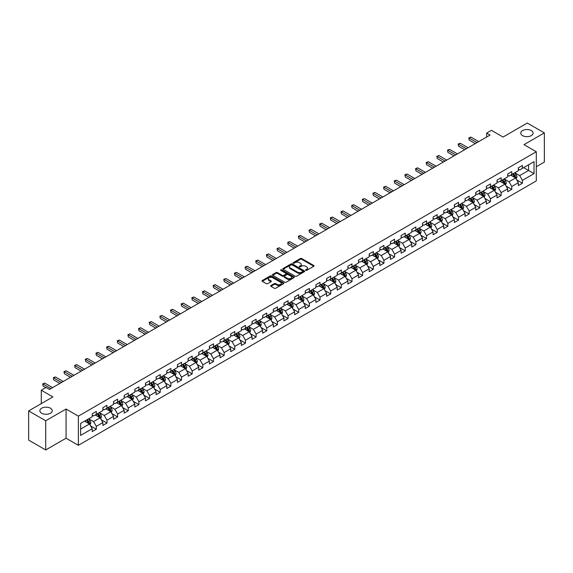 <?xml version="1.0" encoding="UTF-8"?>
<svg xmlns="http://www.w3.org/2000/svg" width="573" height="573" viewBox="0 0 573 573"><rect width="100%" height="100%" fill="white"/><g stroke="black" fill="none" stroke-linecap="round" stroke-linejoin="round"><path stroke-width="0.86" d="M305.71 270.384A0.666 0.38 0 0 0 306.648 270.384L313.768 266.273A0.945 0.544 0 0 0 314.047 265.886A0.945 0.544 0 0 0 313.768 265.5L301.706 258.538A0.945 0.544 0 0 0 300.359 258.538L293.24 262.649A0.666 0.38 0 0 0 294.178 263.186L295.102 262.656A3.037 1.755 0 0 1 299.393 262.656L300.395 263.236A3.037 1.755 0 0 1 301.283 264.475A3.037 1.755 0 0 1 300.395 265.714L299.471 266.244A0.666 0.38 0 0 0 300.41 266.789L301.334 266.259A3.037 1.755 0 0 1 305.624 266.259L306.627 266.839A3.037 1.755 0 0 1 307.515 268.071A3.037 1.755 0 0 1 306.627 269.31L305.71 269.847A0.666 0.38 0 0 0 305.71 270.384L305.71 269.847M50.431 408.205A6.181 3.567 0 0 0 43.698 407.432A6.181 3.567 0 0 0 39.881 410.726A6.181 3.567 0 0 0 41.693 413.248A6.181 3.567 0 0 0 48.426 414.021A6.181 3.567 0 0 0 52.243 410.726A6.181 3.567 0 0 0 50.431 408.205M531.307 130.572A6.181 3.567 0 0 0 524.574 129.799A6.181 3.567 0 0 0 520.757 133.101A6.181 3.567 0 0 0 522.569 135.622A6.181 3.567 0 0 0 529.302 136.395A6.181 3.567 0 0 0 533.119 133.101A6.181 3.567 0 0 0 531.307 130.572M270.936 285.547A0.945 0.544 0 0 0 270.657 285.934A0.945 0.544 0 0 0 270.936 286.321L274.324 288.276A0.945 0.544 0 0 0 275.663 288.276L283.571 283.707A0.945 0.544 0 0 0 283.85 283.32A0.945 0.544 0 0 0 283.571 282.933L271.509 275.971A0.945 0.544 0 0 0 270.17 275.971L262.255 280.534A0.945 0.544 0 0 0 261.983 280.92A0.945 0.544 0 0 0 262.255 281.307L266.345 283.671A0.945 0.544 0 0 0 267.684 283.671L271.072 281.715A0.945 0.544 0 0 0 271.351 281.329A0.945 0.544 0 0 0 271.072 280.942L269.045 279.767A2.536 1.461 0 0 1 268.3 278.736A2.536 1.461 0 0 1 269.869 277.382A2.536 1.461 0 0 1 272.626 277.697L280.569 282.288A2.536 1.461 0 0 1 281.314 283.32A2.536 1.461 0 0 1 279.753 284.674A2.536 1.461 0 0 1 276.988 284.358L275.663 283.592A0.945 0.544 0 0 0 274.324 283.592L270.936 285.547L270.936 286.321M536.292 166.729L544.35 162.073L544.35 132.9L527.282 123.045L503.037 137.04L491.426 130.336L486.649 133.101L490.065 135.07L49.479 389.439L46.062 387.47L41.285 390.227L41.285 403.628M45.718 420.783L45.718 449.955L66.074 438.209L66.074 409.029L45.718 420.783L28.65 410.927L52.895 396.931L41.285 390.227M66.074 409.029L78.365 416.127L536.292 151.745L536.292 180.918L78.365 445.307L78.365 416.127M544.35 132.9L524.001 144.647L536.292 151.745M295.167 276.236A0.945 0.544 0 0 0 296.506 276.236L304.421 271.674A0.945 0.544 0 0 0 304.693 271.287A0.945 0.544 0 0 0 304.421 270.9L292.352 263.931A0.945 0.544 0 0 0 291.012 263.931L283.105 268.501A0.945 0.544 0 0 0 282.826 268.887A0.945 0.544 0 0 0 283.105 269.274L295.167 276.236M281.057 270.528A0.666 0.38 0 0 1 281.73 270.621L293.985 277.697L286.085 282.26A0.945 0.544 0 0 1 284.745 282.26L272.676 275.291L276.064 273.35L276.064 272.562L272.676 274.517A0.945 0.544 0 0 0 272.404 274.904A0.945 0.544 0 0 0 272.676 275.291L272.676 274.517M276.064 273.35A0.945 0.544 0 0 1 277.404 273.35L277.404 272.562A0.945 0.544 0 0 0 276.064 272.562M277.404 272.562L282.296 275.391A0.945 0.544 0 0 0 283.642 275.391L285.884 274.095A0.945 0.544 0 0 0 286.163 273.708A0.945 0.544 0 0 0 285.884 273.321L280.791 270.377A0.666 0.38 0 0 1 281.73 269.833L293.992 276.917A0.945 0.544 0 0 1 294.271 277.303A0.945 0.544 0 0 1 293.992 277.69L293.992 276.917M45.718 449.955L28.65 440.1L28.65 410.927M90.62 425.925L96.321 429.22L96.321 426.341L102.875 422.559L102.875 425.431L106.972 423.067L106.972 420.188L113.533 416.406L113.533 419.286L117.63 416.915L117.63 414.043L124.183 410.254L124.183 413.133L128.28 410.769L128.28 407.89L134.834 404.101L134.834 406.98L138.931 404.617L138.931 401.737L145.485 397.956L145.485 400.835L149.589 398.464L149.589 395.592L156.143 391.803L156.143 394.682L160.239 392.319L160.239 389.439L166.793 385.65L166.793 388.53L170.89 386.166L170.89 383.287L177.444 379.505L177.444 382.384L181.541 380.014L181.541 377.141L188.102 373.352L188.102 376.232L192.199 373.868L192.199 370.989L198.752 367.2L198.752 370.079L202.849 367.716L202.849 364.836L209.403 361.054L209.403 363.934L213.5 361.563L213.5 358.684L220.061 354.902L220.061 357.781L224.158 355.418L224.158 352.538L230.711 348.749L230.711 351.629L234.808 349.265L234.808 346.386L241.362 342.604L241.362 345.483L245.459 343.112L245.459 340.233L252.013 336.451L252.013 339.331L256.11 336.967L256.11 334.088L262.67 330.299L262.67 333.178L266.767 330.814L266.767 327.935L273.321 324.153L273.321 327.025L277.418 324.662L277.418 321.782L283.972 318.001L283.972 320.88L288.069 318.516L288.069 315.637L294.629 311.848L294.629 314.727L298.726 312.364L298.726 309.484L305.28 305.703L305.28 308.575L309.377 306.211L309.377 303.332L315.931 299.55L315.931 302.429L320.028 300.066L320.028 297.186L326.581 293.397L326.581 296.277L330.678 293.913L330.678 291.034L337.239 287.252L337.239 290.124L341.336 287.761L341.336 284.881L347.89 281.099L347.89 283.979L351.987 281.608L351.987 278.736L358.54 274.947L358.54 277.826L362.637 275.463L362.637 272.583L369.198 268.801L369.198 271.674L373.295 269.31L373.295 266.431L379.849 262.649L379.849 265.528L383.946 263.157L383.946 260.285L390.5 256.496L390.5 259.376L394.596 257.012L394.596 254.133L401.15 250.351L401.15 253.223L405.247 250.859L405.247 247.98L411.808 244.198L411.808 247.078L415.905 244.707L415.905 241.835L422.459 238.046L422.459 240.925L426.556 238.561L426.556 235.682L433.109 231.893L433.109 234.772L437.206 232.409L437.206 229.529L443.767 225.748L443.767 228.627L447.864 226.256L447.864 223.384L454.418 219.595L454.418 222.474L458.515 220.111L458.515 217.231L465.068 213.443L465.068 216.322L469.165 213.958L469.165 211.079L475.719 207.297L475.719 210.176L479.816 207.806L479.816 204.933L486.377 201.144L486.377 204.024L490.474 201.66L490.474 198.781L497.027 194.992L497.027 197.871L501.124 195.508L501.124 192.628L507.678 188.846L507.678 191.726L511.775 189.355L511.775 186.476L518.336 182.694L518.336 185.573L522.433 183.21L522.433 180.33L534.036 173.626L534.036 161.643L528.578 164.795L528.578 170.475L534.036 173.626M96.321 429.22L92.224 431.584L92.224 428.704L80.614 435.408L80.614 423.426L92.224 416.721L92.224 413.842L96.321 411.478L96.321 414.358L102.875 410.569L102.875 407.69L106.972 405.326L106.972 408.205L113.533 404.416L113.533 401.544L117.63 399.173L117.63 402.053L124.183 398.271L124.183 395.391L128.28 393.028L128.28 395.907L134.834 392.118L134.834 389.239L138.931 386.875L138.931 389.755L145.485 385.966L145.485 383.093L149.589 380.723L149.589 383.602L156.143 379.82L156.143 376.941L160.239 374.577L160.239 377.457L166.793 373.668L166.793 370.788L170.89 368.425L170.89 371.304L177.444 367.515L177.444 364.643L181.541 362.272L181.541 365.151L188.102 361.37L188.102 358.49L192.199 356.127L192.199 358.999L198.752 355.217L198.752 352.338L202.849 349.974L202.849 352.853L209.403 349.064L209.403 346.192L213.5 343.821L213.5 346.701L220.061 342.919L220.061 340.04L224.158 337.676L224.158 340.548L230.711 336.766L230.711 333.887L234.808 331.523L234.808 334.403L241.362 330.614L241.362 327.742L245.459 325.371L245.459 328.25L252.013 324.468L252.013 321.589L256.11 319.225L256.11 322.098L262.67 318.316L262.67 315.437L266.767 313.073L266.767 315.952L273.321 312.163L273.321 309.284L277.418 306.92L277.418 309.8L283.972 306.018L283.972 303.138L288.069 300.775L288.069 303.647L294.629 299.865L294.629 296.986L298.726 294.622L298.726 297.502L305.28 293.713L305.28 290.833L309.377 288.47L309.377 291.349L315.931 287.567L315.931 284.688L320.028 282.324L320.028 285.196L326.581 281.415L326.581 278.535L330.678 276.172L330.678 279.051L337.239 275.262L337.239 272.383L341.336 270.019L341.336 272.898L347.89 269.117L347.89 266.237L351.987 263.867L351.987 266.746L358.54 262.964L358.54 260.085L362.637 257.721L362.637 260.6L369.198 256.811L369.198 253.932L373.295 251.568L373.295 254.448L379.849 250.666L379.849 247.787L383.946 245.416L383.946 248.295L390.5 244.513L390.5 241.634L394.596 239.27L394.596 242.15L401.15 238.361L401.15 235.482L405.247 233.118L405.247 235.997L411.808 232.215L411.808 229.336L415.905 226.965L415.905 229.845L422.459 226.063L422.459 223.184L426.556 220.82L426.556 223.699L433.109 219.91L433.109 217.031L437.206 214.667L437.206 217.547L443.767 213.758L443.767 210.885L447.864 208.515L447.864 211.394L454.418 207.612L454.418 204.733L458.515 202.369L458.515 205.249L465.068 201.46L465.068 198.58L469.165 196.217L469.165 199.096L475.719 195.307L475.719 192.435L479.816 190.064L479.816 192.943L486.377 189.162L486.377 186.282L490.474 183.919L490.474 186.791L497.027 183.009L497.027 180.13L501.124 177.766L501.124 180.645L507.678 176.856L507.678 173.984L511.775 171.614L511.775 174.493L518.336 170.711L518.336 167.832L522.433 165.468L522.433 168.34L534.036 161.643M95.233 414.988L100.146 417.824L93.592 421.606L88.672 418.77M92.224 415.146L93.592 415.934L96.321 414.358M93.592 421.606L96.321 426.341M100.146 417.824L102.875 422.559M105.883 408.836L110.797 411.672L104.243 415.461L99.33 412.617M102.875 408.993L104.243 409.781L106.972 408.205M104.243 415.461L106.972 420.188M110.797 411.672L113.533 416.406M116.534 402.683L121.455 405.526L114.894 409.308L109.98 406.472M113.533 402.84L114.894 403.628L117.63 402.053M114.894 409.308L117.63 414.043M121.455 405.526L124.183 410.254M127.185 396.537L132.105 399.374L125.551 403.156L120.631 400.319M124.183 396.695L125.551 397.483L128.28 395.907M125.551 403.156L128.28 407.89M132.105 399.374L134.834 404.101M137.842 390.385L142.756 393.221L136.202 397.01L131.281 394.167M134.834 390.542L136.202 391.33L138.931 389.755M136.202 397.01L138.931 401.737M142.756 393.221L145.485 397.956M148.493 384.232L153.406 387.076L146.853 390.858L141.939 388.021M145.485 384.39L146.853 385.178L149.589 383.602M146.853 390.858L149.589 395.592M153.406 387.076L156.143 391.803M159.144 378.087L164.064 380.923L157.503 384.705L152.59 381.869M156.143 378.244L157.503 379.032L160.239 377.457M157.503 384.705L160.239 389.439M164.064 380.923L166.793 385.65M169.801 371.934L174.715 374.771L168.161 378.56L163.241 375.716M166.793 372.092L168.161 372.88L170.89 371.304M168.161 378.56L170.89 383.287M174.715 374.771L177.444 379.505M180.452 365.782L185.366 368.625L178.812 372.407L173.898 369.571M177.444 365.939L178.812 366.727L181.541 365.151M178.812 372.407L181.541 377.141M185.366 368.625L188.102 373.352M191.103 359.636L196.023 362.473L189.462 366.254L184.549 363.418M188.102 359.794L189.462 360.582L192.199 358.999M189.462 366.254L192.199 370.989M196.023 362.473L198.752 367.2M201.753 353.484L206.674 356.32L200.12 360.109L195.2 357.266M198.752 353.641L200.12 354.429L202.849 352.853M200.12 360.109L202.849 364.836M206.674 356.32L209.403 361.054M212.411 347.331L217.325 350.175L210.771 353.956L205.85 351.12M209.403 347.489L210.771 348.277L213.5 346.701M210.771 353.956L213.5 358.684M217.325 350.175L220.061 354.902M223.062 341.186L227.975 344.022L221.422 347.804L216.508 344.967M220.061 341.343L221.422 342.131L224.158 340.548M221.422 347.804L224.158 352.538M227.975 344.022L230.711 348.749M233.712 335.033L238.633 337.869L232.072 341.658L227.159 338.815M230.711 335.191L232.072 335.979L234.808 334.403M232.072 341.658L234.808 346.386M238.633 337.869L241.362 342.604M244.37 328.881L249.284 331.717L242.73 335.506L237.809 332.669M241.362 329.038L242.73 329.826L245.459 328.25M242.73 335.506L245.459 340.233M249.284 331.717L252.013 336.451M255.021 322.728L259.934 325.571L253.381 329.353L248.467 326.517M252.013 322.893L253.381 323.681L256.11 322.098M253.381 329.353L256.11 334.088M259.934 325.571L262.67 330.299M265.671 316.583L270.592 319.419L264.031 323.208L259.118 320.364M262.67 316.74L264.031 317.528L266.767 315.952M264.031 323.208L266.767 327.935M270.592 319.419L273.321 324.153M276.322 310.43L281.243 313.266L274.689 317.055L269.768 314.219M273.321 310.587L274.689 311.375L277.418 309.8M274.689 317.055L277.418 321.782M281.243 313.266L283.972 318.001M286.98 304.277L291.893 307.121L285.34 310.903L280.419 308.066M283.972 304.435L285.34 305.23L288.069 303.647M285.34 310.903L288.069 315.637M291.893 307.121L294.629 311.848M297.631 298.132L302.544 300.968L295.99 304.757L291.077 301.914M294.629 298.289L295.99 299.077L298.726 297.502M295.99 304.757L298.726 309.484M302.544 300.968L305.28 305.703M306.648 298.605L301.727 295.768M309.377 303.332L306.641 298.605L313.202 294.816L308.281 291.979M305.28 292.137L306.648 292.925M313.202 294.816L315.931 299.55M309.377 291.349L306.641 292.925M318.939 285.827L323.852 288.67L317.299 292.452L312.378 289.616M315.931 285.984L317.299 286.779L320.028 285.196M317.299 292.452L320.028 297.186M323.852 288.67L326.581 293.397M329.59 279.681L334.503 282.518L327.949 286.299L323.036 283.463M326.581 279.839L327.949 280.627L330.678 279.051M327.949 286.299L330.678 291.034M334.503 282.518L337.239 287.252M340.24 273.529L345.161 276.365L338.6 280.154L333.687 277.311M337.239 273.686L338.6 274.474L341.336 272.898M338.6 280.154L341.336 284.881M345.161 276.365L347.89 281.099M350.891 267.376L355.812 270.22L349.258 274.001L344.337 271.165M347.89 267.534L349.258 268.322L351.987 266.746M349.258 274.001L351.987 278.736M355.812 270.22L358.54 274.947M361.549 261.231L366.462 264.067L359.908 267.849L354.988 265.013M358.54 261.388L359.908 262.176L362.637 260.6M359.908 267.849L362.637 272.583M366.462 264.067L369.198 268.801M372.199 255.078L377.113 257.914L370.559 261.703L365.646 258.86M369.198 255.236L370.559 256.024L373.295 254.448M370.559 261.703L373.295 266.431M377.113 257.914L379.849 262.649M382.85 248.926L387.771 251.769L381.217 255.551L376.296 252.714M379.849 249.083L381.217 249.871L383.946 248.295M381.217 255.551L383.946 260.285M387.771 251.769L390.5 256.496M393.508 242.78L398.421 245.616L391.868 249.398L386.947 246.562M390.5 242.938L391.868 243.726L394.596 242.15M391.868 249.398L394.596 254.133M398.421 245.616L401.15 250.351M404.158 236.628L409.072 239.464L402.518 243.253L397.605 240.409M401.15 236.785L402.518 237.573L405.247 235.997M402.518 243.253L405.247 247.98M409.072 239.464L411.808 244.198M414.809 230.475L419.73 233.318L413.169 237.1L408.255 234.264M411.808 230.633L413.169 231.42L415.905 229.845M413.169 237.1L415.905 241.835M419.73 233.318L422.459 238.046M425.46 224.329L430.38 227.166L423.827 230.948L418.906 228.111M422.459 224.487L423.827 225.275L426.556 223.699M423.827 230.948L426.556 235.682M430.38 227.166L433.109 231.893M436.117 218.177L441.031 221.013L434.477 224.802L429.564 221.959M433.109 218.334L434.477 219.122L437.206 217.547M434.477 224.802L437.206 229.529M441.031 221.013L443.767 225.748M446.768 212.024L451.682 214.868L445.128 218.65L440.214 215.813M443.767 212.182L445.128 212.97L447.864 211.394M445.128 218.65L447.864 223.384M451.682 214.868L454.418 219.595M457.419 205.879L462.339 208.715L455.786 212.497L450.865 209.661M454.418 206.036L455.786 206.824L458.515 205.249M455.786 212.497L458.515 217.231M462.339 208.715L465.068 213.443M468.077 199.726L472.99 202.563L466.436 206.352L461.516 203.508M465.068 199.884L466.436 200.672L469.165 199.096M466.436 206.352L469.165 211.079M472.99 202.563L475.719 207.297M478.727 193.574L483.641 196.417L477.087 200.199L472.173 197.363M475.719 193.731L477.087 194.519L479.816 192.943M477.087 200.199L479.816 204.933M483.641 196.417L486.377 201.144M489.378 187.428L494.298 190.265L487.738 194.046L482.824 191.21M486.377 187.586L487.738 188.374L490.474 186.791M487.738 194.046L490.474 198.781M494.298 190.265L497.027 194.992M500.028 181.276L504.949 184.112L498.395 187.901L493.475 185.058M497.027 181.433L498.395 182.221L501.124 180.645M498.395 187.901L501.124 192.628M504.949 184.112L507.678 188.846M510.686 175.123L515.6 177.967L509.046 181.748L504.133 178.912M507.678 175.281L509.046 176.069L511.775 174.493M509.046 181.748L511.775 186.476M515.6 177.967L518.336 182.694M523.658 167.631L528.578 170.475L519.697 175.596L514.783 172.76M518.336 169.135L519.697 169.923L522.433 168.34M519.697 175.596L522.433 180.33M66.074 438.209L78.365 445.307M486.649 133.101L486.649 137.04M80.614 429.098L89.495 423.977L84.575 421.134M89.495 423.977L92.224 428.704M516.731 179.915L522.433 183.21M506.074 186.067L511.775 189.355M495.423 192.213L501.124 195.508M484.772 198.365L490.474 201.66M474.115 204.518L479.816 207.806M463.464 210.663L469.165 213.958M452.813 216.816L458.515 220.111M442.163 222.969L447.864 226.256M431.505 229.114L437.206 232.409M420.854 235.267L426.556 238.561M410.204 241.419L415.905 244.707M399.546 247.565L405.247 250.859M388.895 253.717L394.596 257.012M378.244 259.87L383.946 263.157M367.594 266.022L373.295 269.31M356.936 272.168L362.637 275.463M346.285 278.32L351.987 281.608M335.635 284.473L341.336 287.761M324.977 290.618L330.678 293.913M314.326 296.771L320.028 300.066M303.676 302.924L309.377 306.211M293.018 309.069L298.726 312.364M282.367 315.222L288.069 318.516M271.717 321.374L277.418 324.662M261.066 327.52L266.767 330.814M250.408 333.672L256.11 336.967M239.758 339.825L245.459 343.112M229.107 345.97L234.808 349.265M218.449 352.123L224.158 355.418M207.798 358.275L213.5 361.563M197.148 364.421L202.849 367.716M186.497 370.573L192.199 373.868M175.839 376.726L181.541 380.014M165.189 382.871L170.89 386.166M154.538 389.024L160.239 392.319M143.88 395.177L149.589 398.464M133.23 401.322L138.931 404.617M122.579 407.475L128.28 410.769M111.928 413.627L117.63 416.915M101.271 419.773L106.972 423.067M305.975 270.477L306.627 270.098A3.037 1.755 0 0 0 307.515 268.866L307.515 268.071M301.283 264.475L301.283 265.263A3.037 1.755 0 0 1 300.395 266.502L299.736 266.882M313.768 265.5L313.768 266.273L301.706 259.325A0.945 0.544 0 0 0 300.359 259.325L293.505 263.279M304.421 270.9L304.421 271.674L292.352 264.719A0.945 0.544 0 0 0 291.012 264.719L283.112 269.281L283.105 268.501M302.745 271.559A0.666 0.38 0 0 0 302.745 271.015L292.151 264.898A0.666 0.38 0 0 0 291.213 264.898L290.239 265.464A3.037 1.755 0 0 0 289.351 266.703A3.037 1.755 0 0 0 290.239 267.942L297.48 272.118A3.037 1.755 0 0 0 301.77 272.118L302.745 271.559L302.745 272.347A0.666 0.38 0 0 0 302.938 272.075L302.938 271.287M289.351 266.703L289.351 267.491A3.037 1.755 0 0 0 290.239 268.73L290.239 267.942M302.745 272.347L301.77 272.906A3.037 1.755 0 0 1 297.48 272.906L290.239 268.73M277.404 273.35L282.296 276.179A0.945 0.544 0 0 0 283.642 276.179L285.884 274.882A0.945 0.544 0 0 0 286.163 274.496L286.163 273.708M287.374 278.32A2.536 1.461 0 0 0 290.139 278.636A2.536 1.461 0 0 0 291.707 277.282A2.536 1.461 0 0 0 290.962 276.25L288.162 274.632A0.945 0.544 0 0 0 286.822 274.632L284.58 275.928A0.945 0.544 0 0 0 284.301 276.315A0.945 0.544 0 0 0 284.58 276.702L287.374 278.32L287.374 279.108A2.536 1.461 0 0 0 290.139 279.423A2.536 1.461 0 0 0 291.707 278.07L291.707 277.282M284.301 276.315L284.301 277.103A0.945 0.544 0 0 0 284.58 277.49L284.58 276.702M287.374 279.108L284.58 277.49M281.314 283.32L281.314 284.108A2.536 1.461 0 0 1 279.753 285.461A2.536 1.461 0 0 1 276.988 285.146L275.663 284.38A0.945 0.544 0 0 0 274.324 284.38L270.95 286.328M268.3 278.736L268.3 279.524A2.536 1.461 0 0 0 269.045 280.562L269.045 279.767M271.058 281.723L269.045 280.562M283.571 282.933L283.571 283.707L271.509 276.759A0.945 0.544 0 0 0 270.17 276.759L262.269 281.314L262.255 280.534M516.144 178.898L516.953 176.849A2.557 1.475 -120 0 0 516.137 174.672L514.726 172.788M512.269 176.04L511.309 174.765M512.613 174.013L514.017 175.897A2.557 1.475 60 0 1 514.755 177.437L515.571 176.964A2.557 1.475 -120 0 0 514.841 175.424L513.429 173.54M512.792 173.913L514.353 175.997A1.304 0.752 60 0 1 514.59 176.391L515.571 176.964M477.023 142.598L469.187 138.079L470.891 137.09L478.727 141.617M475.311 143.587L469.187 140.048L468.814 137.857L470.891 137.09M469.187 140.048L468.814 137.857M505.486 185.05L506.303 183.002A2.557 1.475 -120 0 0 505.486 180.824L504.075 178.941M501.619 182.193L500.659 180.91M501.955 180.166L503.366 182.042A2.557 1.475 60 0 1 504.097 183.582L504.92 183.109A2.557 1.475 -120 0 0 504.19 181.569L502.779 179.693M502.134 180.058L503.703 182.15A1.304 0.752 60 0 1 503.939 182.543L504.92 183.109M494.836 191.196L495.645 189.154A2.557 1.475 -120 0 0 494.828 186.97L493.425 185.093M490.968 188.338L490.008 187.063M491.305 186.311L492.716 188.195A2.557 1.475 60 0 1 493.446 189.735L494.263 189.262A2.557 1.475 -120 0 0 493.532 187.722L492.121 185.838M491.484 186.211L493.045 188.295A1.304 0.752 60 0 1 493.281 188.696L494.263 189.262M466.365 148.751L458.536 144.224L460.241 143.243L468.077 147.762M464.66 149.732L458.536 146.201L458.156 144.009L460.241 143.243M458.536 146.201L458.156 144.009M455.714 154.896L447.878 150.377L449.59 149.395L457.419 153.915M454.009 155.885L447.878 152.346L447.506 150.162L449.59 149.395M447.878 152.346L447.506 150.162M484.185 197.348L484.994 195.3A2.557 1.475 -120 0 0 484.178 193.122L482.767 191.239M480.31 194.491L479.357 193.216M480.654 192.464L482.065 194.347A2.557 1.475 60 0 1 482.795 195.887L483.612 195.414A2.557 1.475 -120 0 0 482.881 193.875L481.47 191.991M480.833 192.363L482.394 194.448A1.304 0.752 60 0 1 482.631 194.841L483.612 195.414M473.527 203.501L474.344 201.452A2.557 1.475 -120 0 0 473.527 199.275L472.116 197.391M469.659 200.643L468.7 199.361M469.996 198.616L471.407 200.493A2.557 1.475 60 0 1 472.145 202.033L472.961 201.56A2.557 1.475 -120 0 0 472.231 200.02L470.82 198.143M470.175 198.509L471.744 200.6A1.304 0.752 60 0 1 471.98 200.994L472.961 201.56M462.877 209.646L463.693 207.605A2.557 1.475 -120 0 0 462.869 205.421L461.466 203.544M459.009 206.789L458.049 205.514M459.345 204.762L460.756 206.645A2.557 1.475 60 0 1 461.487 208.185L462.311 207.713A2.557 1.475 -120 0 0 461.573 206.173L460.169 204.289M459.525 204.661L461.086 206.746A1.304 0.752 60 0 1 461.322 207.147L462.311 207.713M445.063 161.049L437.228 156.529L438.939 155.541L446.768 160.068M443.352 162.037L437.228 158.499L436.855 156.314L438.939 155.541M437.228 158.499L436.855 156.314M434.406 167.201L426.577 162.675L428.282 161.693L436.117 166.213M432.701 168.183L426.577 164.652L426.197 162.46L428.282 161.693M426.577 164.652L426.197 162.46M423.755 173.354L415.926 168.827L417.631 167.846L425.46 172.366M422.05 174.335L415.926 170.797L415.547 168.612L417.631 167.846M415.926 170.797L415.547 168.612M452.226 215.799L453.035 213.75A2.557 1.475 -120 0 0 452.219 211.573L450.808 209.689M448.351 212.941L447.398 211.666M448.695 210.914L450.106 212.798A2.557 1.475 60 0 1 450.836 214.338L451.653 213.865A2.557 1.475 -120 0 0 450.922 212.325L449.511 210.441M448.874 210.814L450.435 212.898A1.304 0.752 60 0 1 450.672 213.292L451.653 213.865M413.104 179.499L405.269 174.98L406.98 173.991L414.809 178.518M411.393 180.488L405.269 176.95L404.896 174.765L406.98 173.991M405.269 176.95L404.896 174.765M441.575 221.952L442.385 219.903A2.557 1.475 -120 0 0 441.568 217.726L440.157 215.842M437.7 219.094L436.741 217.812M438.044 217.067L439.448 218.943A2.557 1.475 60 0 1 440.186 220.483L441.002 220.011A2.557 1.475 -120 0 0 440.272 218.471L438.861 216.594M438.216 216.959L439.785 219.051A1.304 0.752 60 0 1 440.021 219.445L441.002 220.011M402.454 185.652L394.618 181.132L396.323 180.144L404.158 184.664M400.742 186.633L394.618 183.102L394.245 180.91L396.323 180.144M394.618 183.102L394.245 180.91M430.917 228.097L431.734 226.056A2.557 1.475 -120 0 0 430.917 223.871L429.506 221.995M427.05 225.239L426.09 223.964M427.386 223.212L428.797 225.096A2.557 1.475 60 0 1 429.528 226.636L430.352 226.163A2.557 1.475 -120 0 0 429.614 224.623L428.21 222.739M427.565 223.112L429.134 225.196A1.304 0.752 60 0 1 429.37 225.597L430.352 226.163M391.796 191.805L383.967 187.278L385.672 186.297L393.508 190.816M390.091 192.786L383.967 189.248L383.588 187.063L385.672 186.297M383.967 189.248L383.588 187.063M420.267 234.25L421.076 232.201A2.557 1.475 -120 0 0 420.26 230.024L418.856 228.14M416.399 231.392L415.439 230.117M416.736 229.365L418.147 231.248A2.557 1.475 60 0 1 418.877 232.788L419.694 232.316A2.557 1.475 -120 0 0 418.963 230.776L417.552 228.892M416.915 229.264L418.476 231.349A1.304 0.752 60 0 1 418.713 231.743L419.694 232.316M381.145 197.95L373.31 193.43L375.021 192.442L382.85 196.969M379.441 198.938L373.31 195.4L372.937 193.216L375.021 192.442M373.31 195.4L372.937 193.216M409.616 240.402L410.426 238.354A2.557 1.475 -120 0 0 409.609 236.176L408.198 234.293M405.741 237.544L404.789 236.262M406.085 235.517L407.496 237.394A2.557 1.475 60 0 1 408.227 238.934L409.043 238.461A2.557 1.475 -120 0 0 408.313 236.921L406.902 235.045M406.264 235.41L407.826 237.501A1.304 0.752 60 0 1 408.062 237.895L409.043 238.461M370.495 204.103L362.659 199.583L364.371 198.595L372.199 203.114M368.783 205.091L362.659 201.553L362.286 199.361L364.371 198.595M362.659 201.553L362.286 199.361M398.958 246.548L399.775 244.506A2.557 1.475 -120 0 0 398.958 242.329L397.547 240.445M395.091 243.69L394.131 242.415M395.427 241.663L396.838 243.546A2.557 1.475 60 0 1 397.569 245.086L398.393 244.614A2.557 1.475 -120 0 0 397.662 243.074L396.251 241.19M395.606 241.562L397.175 243.654A1.304 0.752 60 0 1 397.411 244.048L398.393 244.614M359.837 210.255L352.008 205.728L353.713 204.747L361.549 209.267M358.132 211.236L352.008 207.698L351.629 205.514L353.713 204.747M352.008 207.698L351.629 205.514M388.308 252.7L389.117 250.652A2.557 1.475 -120 0 0 388.301 248.474L386.897 246.598M384.44 249.842L383.48 248.567M384.777 247.815L386.188 249.699A2.557 1.475 60 0 1 386.918 251.239L387.742 250.766A2.557 1.475 -120 0 0 387.004 249.226L385.6 247.343M384.956 247.715L386.517 249.799A1.304 0.752 60 0 1 386.754 250.193L387.742 250.766M349.186 216.401L341.358 211.881L343.062 210.893L350.891 215.419M347.482 217.389L341.358 213.851L340.978 211.666L343.062 210.893M341.358 213.851L340.978 211.666M377.657 258.853L378.466 256.804A2.557 1.475 -120 0 0 377.65 254.627L376.239 252.743M373.782 255.995L372.83 254.713M374.126 253.968L375.537 255.845A2.557 1.475 60 0 1 376.268 257.384L377.084 256.912A2.557 1.475 -120 0 0 376.354 255.372L374.943 253.495M374.305 253.86L375.867 255.952A1.304 0.752 60 0 1 376.103 256.346L377.084 256.912M338.536 222.553L330.7 218.034L332.412 217.045L340.24 221.565M336.824 223.542L330.7 220.003L330.327 217.812L332.412 217.045M330.7 220.003L330.327 217.812M367.007 264.998L367.816 262.957A2.557 1.475 -120 0 0 366.999 260.779L365.588 258.896M363.132 262.148L362.172 260.865M363.475 260.113L364.879 261.997A2.557 1.475 60 0 1 365.617 263.537L366.434 263.064A2.557 1.475 -120 0 0 365.703 261.524L364.292 259.641M363.647 260.013L365.216 262.105A1.304 0.752 60 0 1 365.452 262.498L366.434 263.064M327.885 228.706L320.049 224.179L321.754 223.198L329.59 227.717M326.173 229.687L320.049 226.149L319.677 223.964L321.754 223.198M320.049 226.149L319.677 223.964M356.349 271.151L357.165 269.102A2.557 1.475 -120 0 0 356.349 266.925L354.938 265.048M352.481 268.293L351.521 267.018M352.818 266.266L354.229 268.15A2.557 1.475 60 0 1 354.959 269.69L355.783 269.217A2.557 1.475 -120 0 0 355.045 267.677L353.641 265.793M352.997 266.166L354.558 268.25A1.304 0.752 60 0 1 354.802 268.651L355.783 269.217M317.227 234.851L309.399 230.332L311.103 229.343L318.939 233.87M315.522 235.84L309.399 232.301L309.019 230.117L311.103 229.343M309.399 232.301L309.019 230.117M345.698 277.303L346.507 275.255A2.557 1.475 -120 0 0 345.691 273.077L344.287 271.194M341.83 274.446L340.871 273.163M342.167 272.419L343.578 274.302A2.557 1.475 60 0 1 344.309 275.835L345.125 275.362A2.557 1.475 -120 0 0 344.394 273.822L342.983 271.946M342.346 272.311L343.907 274.403A1.304 0.752 60 0 1 344.144 274.796L345.125 275.362M306.576 241.004L298.741 236.484L300.453 235.496L308.281 240.015M304.872 241.992L298.741 238.454L298.368 236.262L300.453 235.496M298.741 238.454L298.368 236.262M335.047 283.456L335.857 281.407A2.557 1.475 -120 0 0 335.04 279.23L333.629 277.346M331.173 280.598L330.22 279.316M331.516 278.571L332.92 280.448A2.557 1.475 60 0 1 333.658 281.988L334.474 281.515A2.557 1.475 -120 0 0 333.744 279.975L332.333 278.091M331.695 278.464L333.257 280.555A1.304 0.752 60 0 1 333.493 280.949L334.474 281.515M295.926 247.156L288.09 242.63L289.795 241.648L297.631 246.168M294.214 248.138L288.09 244.607L287.718 242.415L289.795 241.648M288.09 244.607L287.718 242.415M324.39 289.601L325.206 287.56A2.557 1.475 -120 0 0 324.39 285.375L322.979 283.499M320.522 286.744L319.562 285.469M320.859 284.717L322.27 286.6A2.557 1.475 60 0 1 323 288.14L323.824 287.667A2.557 1.475 -120 0 0 323.093 286.128L321.682 284.244M321.038 284.616L322.606 286.701A1.304 0.752 60 0 1 322.843 287.102L323.824 287.667M285.268 253.302L277.439 248.782L279.144 247.794L286.98 252.321M283.563 254.29L277.439 250.752L277.06 248.567L279.144 247.794M277.439 250.752L277.06 248.567M313.739 295.754L314.548 293.705A2.557 1.475 -120 0 0 313.732 291.528L312.328 289.644M309.871 292.896L308.911 291.614M310.208 290.869L311.619 292.753A2.557 1.475 60 0 1 312.349 294.286L313.173 293.813A2.557 1.475 -120 0 0 312.435 292.28L311.032 290.396M310.387 290.769L311.948 292.853A1.304 0.752 60 0 1 312.185 293.247L313.173 293.813M274.617 259.454L266.789 254.935L268.493 253.946L276.322 258.466M272.913 260.443L266.789 256.905L266.409 254.713L268.493 253.946M266.789 256.905L266.409 254.713M303.088 301.907L303.898 299.858A2.557 1.475 -120 0 0 303.081 297.681L301.67 295.797M299.213 299.049L298.261 297.767M299.557 297.022L300.968 298.898A2.557 1.475 60 0 1 301.699 300.438L302.515 299.966A2.557 1.475 -120 0 0 301.785 298.426L300.374 296.549M299.736 296.914L301.298 299.006A1.304 0.752 60 0 1 301.534 299.4L302.515 299.966M263.967 265.607L256.131 261.08L257.843 260.099L265.671 264.619M262.255 266.588L256.131 263.057L255.759 260.865L257.843 260.099M256.131 263.057L255.759 260.865M292.431 308.052L293.247 306.011A2.557 1.475 -120 0 0 292.431 303.826L291.02 301.95M288.563 305.194L287.603 303.919M288.907 303.167L290.31 305.051A2.557 1.475 60 0 1 291.048 306.591L291.865 306.118A2.557 1.475 -120 0 0 291.134 304.578L289.723 302.694M289.079 303.067L290.647 305.151A1.304 0.752 60 0 1 290.883 305.552L291.865 306.118M253.316 271.752L245.48 267.233L247.185 266.244L255.021 270.771M251.604 272.741L245.48 269.203L245.108 267.018L247.185 266.244M245.48 269.203L245.108 267.018M281.78 314.205L282.596 312.156A2.557 1.475 -120 0 0 281.78 309.979L280.369 308.095M277.912 311.347L276.952 310.072M278.249 309.32L279.66 311.203A2.557 1.475 60 0 1 280.39 312.743L281.214 312.264A2.557 1.475 -120 0 0 280.476 310.731L279.072 308.847M278.428 309.219L279.989 311.304A1.304 0.752 60 0 1 280.233 311.698L281.214 312.264M242.658 277.905L234.83 273.385L236.534 272.397L244.37 276.917M240.954 278.893L234.83 275.355L234.45 273.163L236.534 272.397M234.83 275.355L234.45 273.163M271.129 320.357L271.939 318.309A2.557 1.475 -120 0 0 271.122 316.131L269.718 314.248M267.262 317.499L266.302 316.217M267.598 315.472L269.009 317.349A2.557 1.475 60 0 1 269.74 318.889L270.556 318.416A2.557 1.475 -120 0 0 269.826 316.876L268.415 315M267.777 315.365L269.339 317.456A1.304 0.752 60 0 1 269.575 317.85L270.556 318.416M232.008 284.058L224.172 279.531L225.884 278.55L233.712 283.069M230.303 285.039L224.172 281.508L223.799 279.316L225.884 278.55M224.172 281.508L223.799 279.316M260.479 326.503L261.288 324.461A2.557 1.475 -120 0 0 260.471 322.277L259.06 320.4M256.604 323.645L255.651 322.37M256.948 321.618L258.351 323.501A2.557 1.475 60 0 1 259.089 325.041L259.906 324.569A2.557 1.475 -120 0 0 259.175 323.029L257.764 321.145M257.127 321.517L258.688 323.602A1.304 0.752 60 0 1 258.924 324.003L259.906 324.569M221.357 290.203L213.521 285.683L215.226 284.695L223.062 289.222M219.645 291.191L213.521 287.653L213.149 285.469L215.226 284.695M213.521 287.653L213.149 285.469M249.821 332.655L250.637 330.607A2.557 1.475 -120 0 0 249.821 328.429L248.41 326.546M245.953 329.797L244.993 328.522M246.29 327.77L247.701 329.654A2.557 1.475 60 0 1 248.431 331.194L249.255 330.714A2.557 1.475 -120 0 0 248.524 329.181L247.113 327.298M246.469 327.67L248.037 329.754A1.304 0.752 60 0 1 248.274 330.148L249.255 330.714M210.699 296.356L202.871 291.836L204.575 290.848L212.411 295.367M208.995 297.344L202.871 293.806L202.491 291.614L204.575 290.848M202.871 293.806L202.491 291.614M239.17 338.808L239.98 336.759A2.557 1.475 -120 0 0 239.163 334.582L237.759 332.698M235.302 335.95L234.343 334.668M235.639 333.923L237.05 335.799A2.557 1.475 60 0 1 237.781 337.339L238.604 336.867A2.557 1.475 -120 0 0 237.867 335.327L236.463 333.45M235.818 333.815L237.38 335.907A1.304 0.752 60 0 1 237.616 336.301L238.604 336.867M200.049 302.508L192.22 297.981L193.925 297L201.753 301.52M198.344 303.489L192.22 299.958L191.84 297.767L193.925 297M192.22 299.958L191.84 297.767M228.52 344.953L229.329 342.912A2.557 1.475 -120 0 0 228.512 340.727L227.101 338.851M224.645 342.095L223.692 340.82M224.988 340.068L226.399 341.952A2.557 1.475 60 0 1 227.13 343.492L227.947 343.019A2.557 1.475 -120 0 0 227.216 341.479L225.805 339.596M225.168 339.968L226.729 342.052A1.304 0.752 60 0 1 226.965 342.453L227.947 343.019M189.398 308.654L181.562 304.134L183.274 303.146L191.103 307.672M187.686 309.642L181.562 306.104L181.19 303.919L183.274 303.146M181.562 306.104L181.19 303.919M217.862 351.106L218.678 349.057A2.557 1.475 -120 0 0 217.862 346.88L216.451 344.996M213.994 348.248L213.034 346.973M214.338 346.221L215.742 348.105A2.557 1.475 60 0 1 216.479 349.645L217.296 349.172A2.557 1.475 -120 0 0 216.565 347.632L215.154 345.748M214.51 346.121L216.078 348.205A1.304 0.752 60 0 1 216.315 348.599L217.296 349.172M178.74 314.806L170.912 310.287L172.616 309.298L180.452 313.818M177.036 315.795L170.912 312.256L170.539 310.065L172.616 309.298M170.912 312.256L170.539 310.065M207.211 357.258L208.028 355.21A2.557 1.475 -120 0 0 207.211 353.032L205.8 351.149M203.343 354.401L202.384 353.118M203.68 352.374L205.091 354.25A2.557 1.475 60 0 1 205.822 355.79L206.645 355.317A2.557 1.475 -120 0 0 205.908 353.777L204.504 351.901M203.859 352.266L205.421 354.358A1.304 0.752 60 0 1 205.664 354.751L206.645 355.317M168.09 320.959L160.261 316.432L161.966 315.451L169.801 319.97M166.385 321.94L160.261 318.409L159.881 316.217L161.966 315.451M160.261 318.409L159.881 316.217M196.56 363.404L197.37 361.362A2.557 1.475 -120 0 0 196.553 359.178L195.149 357.301M192.686 360.546L191.733 359.271M193.029 358.519L194.44 360.403A2.557 1.475 60 0 1 195.171 361.943L195.987 361.47A2.557 1.475 -120 0 0 195.257 359.93L193.846 358.046M193.208 358.419L194.77 360.503A1.304 0.752 60 0 1 195.006 360.904L195.987 361.47M157.439 327.104L149.603 322.585L151.315 321.603L159.144 326.123M155.734 328.093L149.603 324.554L149.231 322.37L151.315 321.603M149.603 324.554L149.231 322.37M185.91 369.556L186.719 367.508A2.557 1.475 -120 0 0 185.903 365.33L184.492 363.447M182.035 366.699L181.082 365.424M182.379 364.672L183.783 366.555A2.557 1.475 60 0 1 184.52 368.095L185.337 367.622A2.557 1.475 -120 0 0 184.606 366.083L183.195 364.199M182.558 364.571L184.119 366.656A1.304 0.752 60 0 1 184.356 367.049L185.337 367.622M146.788 333.257L138.953 328.737L140.657 327.749L148.493 332.276M145.076 334.245L138.953 330.707L138.58 328.522L140.657 327.749M138.953 330.707L138.58 328.522M175.252 375.709L176.069 373.66A2.557 1.475 -120 0 0 175.252 371.483L173.841 369.599M171.384 372.851L170.425 371.569M171.721 370.824L173.132 372.701A2.557 1.475 60 0 1 173.863 374.241L174.686 373.768A2.557 1.475 -120 0 0 173.956 372.228L172.545 370.351M171.9 370.717L173.469 372.808A1.304 0.752 60 0 1 173.705 373.202L174.686 373.768M136.13 339.409L128.302 334.883L130.007 333.901L137.842 338.421M134.426 340.391L128.302 336.86L127.922 334.668L130.007 333.901M128.302 336.86L127.922 334.668M164.601 381.854L165.411 379.813A2.557 1.475 -120 0 0 164.594 377.628L163.19 375.752M160.734 378.997L159.774 377.722M161.07 376.97L162.481 378.853A2.557 1.475 60 0 1 163.212 380.393L164.036 379.92A2.557 1.475 -120 0 0 163.298 378.381L161.894 376.497M161.249 376.869L162.811 378.954A1.304 0.752 60 0 1 163.047 379.355L164.036 379.92M125.48 345.555L117.651 341.035L119.356 340.054L127.185 344.574M123.775 346.543L117.651 343.005L117.272 340.82L119.356 340.054M117.651 343.005L117.272 340.82M153.951 388.007L154.76 385.958A2.557 1.475 -120 0 0 153.944 383.781L152.533 381.897M150.076 385.149L149.123 383.874M150.42 383.122L151.831 385.006A2.557 1.475 60 0 1 152.561 386.546L153.378 386.073A2.557 1.475 -120 0 0 152.647 384.533L151.236 382.649M150.599 383.022L152.16 385.106A1.304 0.752 60 0 1 152.397 385.5L153.378 386.073M114.829 351.707L106.993 347.188L108.705 346.199L116.534 350.726M113.117 352.696L106.993 349.158L106.621 346.973L108.705 346.199M106.993 349.158L106.621 346.973M143.293 394.16L144.109 392.111A2.557 1.475 -120 0 0 143.293 389.934L141.882 388.05M139.425 391.302L138.465 390.02M139.769 389.275L141.173 391.151A2.557 1.475 60 0 1 141.911 392.691L142.727 392.219A2.557 1.475 -120 0 0 141.997 390.679L140.586 388.802M139.941 389.167L141.51 391.259A1.304 0.752 60 0 1 141.746 391.653L142.727 392.219M104.171 357.86L96.343 353.333L98.047 352.352L105.883 356.872M102.467 358.841L96.343 355.31L95.97 353.118L98.047 352.352M96.343 355.31L95.97 353.118M132.642 400.305L133.459 398.264A2.557 1.475 -120 0 0 132.642 396.079L131.231 394.203M128.775 397.447L127.815 396.172M129.111 395.42L130.522 397.304A2.557 1.475 60 0 1 131.253 398.844L132.077 398.371A2.557 1.475 -120 0 0 131.339 396.831L129.935 394.947M129.29 395.32L130.852 397.404A1.304 0.752 60 0 1 131.095 397.805L132.077 398.371M93.521 364.013L85.692 359.486L87.397 358.505L95.233 363.024M91.816 364.994L85.692 361.456L85.313 359.271L87.397 358.505M85.692 361.456L85.313 359.271M121.992 406.458L122.801 404.409A2.557 1.475 -120 0 0 121.985 402.232L120.581 400.348M118.117 403.6L117.164 402.325M118.461 401.573L119.872 403.456A2.557 1.475 60 0 1 120.602 404.996L121.419 404.524A2.557 1.475 -120 0 0 120.688 402.984L119.277 401.1M118.64 401.472L120.201 403.557A1.304 0.752 60 0 1 120.437 403.951L121.419 404.524M82.87 370.158L75.034 365.638L76.746 364.65L84.575 369.177M81.165 371.146L75.034 367.608L74.662 365.424L76.746 364.65M75.034 367.608L74.662 365.424M111.341 412.61L112.15 410.562A2.557 1.475 -120 0 0 111.334 408.384L109.923 406.501M107.466 409.752L106.514 408.47M107.81 407.725L109.214 409.602A2.557 1.475 60 0 1 109.952 411.142L110.768 410.669A2.557 1.475 -120 0 0 110.037 409.129L108.626 407.253M107.989 407.618L109.55 409.709A1.304 0.752 60 0 1 109.787 410.103L110.768 410.669M72.219 376.311L64.384 371.791L66.088 370.803L73.924 375.322M70.508 377.292L64.384 373.761L64.011 371.569L66.088 370.803M64.384 373.761L64.011 371.569M100.683 418.756L101.5 416.714A2.557 1.475 -120 0 0 100.683 414.53L99.272 412.653M96.816 415.898L95.856 414.623M97.152 413.871L98.563 415.754A2.557 1.475 60 0 1 99.294 417.294L100.117 416.822A2.557 1.475 -120 0 0 99.387 415.282L97.976 413.398M97.331 413.77L98.9 415.855A1.304 0.752 60 0 1 99.136 416.256L100.117 416.822M61.562 382.463L53.733 377.936L55.438 376.955L63.274 381.475M59.857 383.444L53.733 379.906L53.353 377.722L55.438 376.955M53.733 379.906L53.353 377.722M90.033 424.908L90.842 422.86A2.557 1.475 -120 0 0 90.025 420.682L88.622 418.799M86.165 422.05L85.205 420.775M86.502 420.023L87.913 421.907A2.557 1.475 60 0 1 88.643 423.447L89.467 422.974A2.557 1.475 -120 0 0 88.729 421.434L87.318 419.551M86.681 419.923L88.242 422.007A1.304 0.752 60 0 1 88.478 422.401L89.467 422.974M50.911 388.609L43.082 384.089L44.787 383.101L52.616 387.627M45.79 387.627L43.082 386.059L42.703 383.874L44.787 383.101M43.082 386.059L42.703 383.874M306.627 270.098L306.627 269.31M299.471 266.789L299.471 266.244M300.395 266.502L300.395 265.714M293.24 263.186L293.24 262.649M300.359 259.325L300.359 258.538M301.706 259.325L301.706 258.538M291.012 264.719L291.012 263.931M292.352 264.719L292.352 263.931M297.48 272.906L297.48 272.118M301.77 272.906L301.77 272.118M282.296 276.179L282.296 275.391M283.642 276.179L283.642 275.391M285.884 274.882L285.884 274.095M281.73 270.621L281.73 269.833M274.324 284.38L274.324 283.592M275.663 284.38L275.663 283.592M276.988 285.146L276.988 284.358M271.072 281.715L271.072 280.942M270.17 276.759L270.17 275.971M271.509 276.759L271.509 275.971M515.349 177.816L516.939 176.899M514.841 175.424L516.137 174.672M513.021 176.47L514.017 175.897M504.698 183.969L506.281 183.052M504.19 181.569L505.486 180.824M502.363 182.622L503.366 182.042M494.041 190.121L495.631 189.205M493.532 187.722L494.828 186.97M491.713 188.775L492.716 188.195M483.39 196.267L484.98 195.35M482.881 193.875L484.178 193.122M481.062 194.92L482.065 194.347M472.739 202.419L474.322 201.503M472.231 200.02L473.527 199.275M470.404 201.073L471.407 200.493M462.089 208.572L463.672 207.655M461.573 206.173L462.869 205.421M459.754 207.225L460.756 206.645M451.431 214.717L453.021 213.801M450.922 212.325L452.219 211.573M449.103 213.371L450.106 212.798M440.78 220.87L442.37 219.953M440.272 218.471L441.568 217.726M438.452 219.523L439.448 218.943M430.13 227.023L431.713 226.106M429.614 224.623L430.917 223.871M427.795 225.676L428.797 225.096M419.472 233.168L421.062 232.251M418.963 230.776L420.26 230.024M417.144 231.821L418.147 231.248M408.821 239.321L410.411 238.404M408.313 236.921L409.609 236.176M406.493 237.974L407.496 237.394M398.171 245.473L399.753 244.556M397.662 243.074L398.958 242.329M395.836 244.127L396.838 243.546M387.52 251.619L389.103 250.702M387.004 249.226L388.301 248.474M385.185 250.272L386.188 249.699M376.862 257.771L378.452 256.854M376.354 255.372L377.65 254.627M374.534 256.425L375.537 255.845M366.211 263.924L367.802 263.007M365.703 261.524L366.999 260.779M363.884 262.577L364.879 261.997M355.561 270.069L357.144 269.152M355.045 267.677L356.349 266.925M353.226 268.73L354.229 268.15M344.903 276.222L346.493 275.305M344.394 273.822L345.691 273.077M342.575 274.875L343.578 274.302M334.252 282.374L335.842 281.458M333.744 279.975L335.04 279.23M331.925 281.028L332.92 280.448M323.602 288.52L325.185 287.603M323.093 286.128L324.39 285.375M321.267 287.18L322.27 286.6M312.944 294.672L314.534 293.756M312.435 292.28L313.732 291.528M310.616 293.326L311.619 292.753M302.293 300.825L303.883 299.908M301.785 298.426L303.081 297.681M299.966 299.478L300.968 298.898M291.643 306.97L293.233 306.054M291.134 304.578L292.431 303.826M289.315 305.631L290.31 305.051M280.992 313.123L282.575 312.206M280.476 310.731L281.78 309.979M278.657 311.776L279.66 311.203M270.334 319.276L271.924 318.359M269.826 316.876L271.122 316.131M268.006 317.929L269.009 317.349M259.684 325.421L261.274 324.504M259.175 323.029L260.471 322.277M257.356 324.082L258.351 323.501M249.033 331.574L250.616 330.657M248.524 329.181L249.821 328.429M246.698 330.227L247.701 329.654M238.375 337.726L239.965 336.809M237.867 335.327L239.163 334.582M236.047 336.38L237.05 335.799M227.725 343.872L229.315 342.962M227.216 341.479L228.512 340.727M225.397 342.532L226.399 341.952M217.074 350.024L218.664 349.107M216.565 347.632L217.862 346.88M214.746 348.678L215.742 348.105M206.423 356.177L208.006 355.26M205.908 353.777L207.211 353.032M204.088 354.83L205.091 354.25M195.765 362.329L197.356 361.413M195.257 359.93L196.553 359.178M193.438 360.983L194.44 360.403M185.115 368.475L186.705 367.558M184.606 366.083L185.903 365.33M182.787 367.128L183.783 366.555M174.464 374.627L176.047 373.711M173.956 372.228L175.252 371.483M172.129 373.281L173.132 372.701M163.806 380.78L165.396 379.863M163.298 378.381L164.594 377.628M161.479 379.433L162.481 378.853M153.156 386.925L154.746 386.009M152.647 384.533L153.944 383.781M150.828 385.579L151.831 385.006M142.505 393.078L144.095 392.161M141.997 390.679L143.293 389.934M140.177 391.731L141.173 391.151M131.854 399.231L133.437 398.314M131.339 396.831L132.642 396.079M129.519 397.884L130.522 397.304M121.197 405.376L122.787 404.459M120.688 402.984L121.985 402.232M118.869 404.029L119.872 403.456M110.546 411.529L112.136 410.612M110.037 409.129L111.334 408.384M108.218 410.182L109.214 409.602M99.895 417.681L101.478 416.764M99.387 415.282L100.683 414.53M97.56 416.335L98.563 415.754M89.238 423.827L90.828 422.91M88.729 421.434L90.025 420.682M86.91 422.48L87.913 421.907"/></g></svg>
